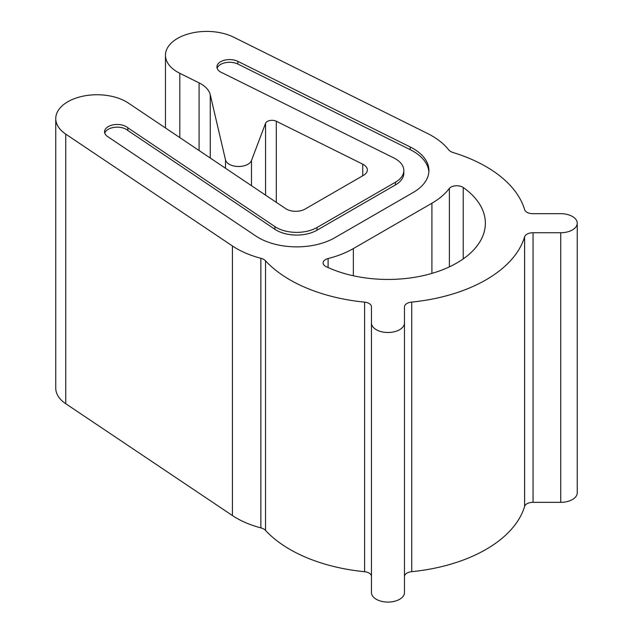 <?xml version="1.0" encoding="UTF-8"?>
<svg xmlns="http://www.w3.org/2000/svg" width="633" height="633" viewBox="0 0 633 633"><rect width="100%" height="100%" fill="white"/><g stroke="black" fill="none" stroke-linecap="round" stroke-linejoin="round"><path stroke-width="0.95" d="M258.636 237.763A53.821 31.072 0 0 0 334.746 237.763L413.159 192.487A53.821 31.072 0 0 0 428.929 170.514A53.821 31.072 0 0 0 410.208 146.959L237.85 61.346A12.668 7.311 0 0 0 224.311 60.246A12.668 7.311 0 0 0 216.929 66.892A12.668 7.311 0 0 0 220.64 72.059A12.668 7.311 0 0 0 222.689 73.024L393.829 157.941A28.722 16.585 180 0 1 403.83 170.514A28.722 16.585 180 0 1 395.419 182.241L317.006 227.516A28.722 16.585 180 0 1 276.376 227.516A28.722 16.585 180 0 1 274.904 226.598L127.826 127.787A12.668 7.311 0 0 0 113.608 124.764A12.668 7.311 0 0 0 104.54 131.775A12.668 7.311 0 0 0 107.602 136.546L255.898 236.054A53.821 31.072 0 0 0 258.636 237.763M403.83 170.514L403.83 173.213A28.722 16.585 180 0 1 395.419 184.939L317.006 230.214A28.722 16.585 180 0 1 276.376 230.214A28.722 16.585 180 0 1 274.904 229.296L127.826 130.485L127.826 127.787M325.544 266.351A8.34 4.811 0 0 0 326.145 266.667A97.403 56.234 0 0 0 429.593 274.049A97.403 56.234 0 0 0 485.361 223.212A97.403 56.234 0 0 0 463.221 187.51A8.34 4.811 0 0 0 449.375 188.357A82.543 47.657 180 0 1 431.904 203.233L353.356 248.579A82.543 47.657 180 0 1 328.092 258.541A8.34 4.811 0 0 0 323.099 262.948A8.34 4.811 0 0 0 325.544 266.351M453.07 152.521A9.906 5.721 180 0 1 450.72 151.516A9.906 5.721 180 0 1 448.702 149.839A82.543 47.657 0 0 0 427.378 133.413L233.656 37.181A41.272 23.825 0 0 0 189.528 33.589A41.272 23.825 0 0 0 165.466 55.245A41.272 23.825 0 0 0 177.549 72.091A41.272 23.825 0 0 0 179.819 73.309L199.078 82.876A33.019 19.061 180 0 1 210.267 94.776L225.506 159.896A13.206 7.628 0 0 0 229.249 164.263A13.206 7.628 0 0 0 242.304 166.194A13.206 7.628 0 0 0 251.491 160.497L265.551 123.316A6.607 3.814 180 0 1 276.305 121.235L362.749 164.176A13.206 7.628 180 0 1 367.338 169.953A13.206 7.628 180 0 1 363.477 175.349L305.059 209.072A13.206 7.628 180 0 1 286.377 209.072A13.206 7.628 180 0 1 285.705 208.653L128.317 103.037A41.272 23.825 0 0 0 82.678 96.24A41.272 23.825 0 0 0 55.759 118.577A41.272 23.825 0 0 0 65.745 134.125L232.422 245.968A82.543 47.657 0 0 0 236.623 248.579A82.543 47.657 0 0 0 260.875 258.28A9.906 5.721 180 0 1 265.528 260.804A138.674 80.059 0 0 0 289.906 279.826A138.674 80.059 0 0 0 364.592 302.131A8.253 4.763 180 0 1 371.452 306.823L371.452 322.957A16.505 9.535 0 0 0 376.287 329.698A16.505 9.535 0 0 0 394.28 331.763A16.505 9.535 0 0 0 404.471 322.957L404.471 306.823A8.522 4.922 180 0 1 411.743 302.083A138.674 80.059 0 0 0 524.607 236.853A8.419 4.858 180 0 1 533.057 232.738L560.727 232.738A16.505 9.535 0 0 0 577.241 223.212A16.505 9.535 0 0 0 560.727 213.677L532.788 213.677A8.253 4.763 180 0 1 526.949 212.284A8.253 4.763 180 0 1 524.654 209.721A138.674 80.059 0 0 0 453.07 152.521M404.471 322.957L404.471 592.543A16.505 9.535 180 0 1 394.28 601.35A16.505 9.535 180 0 1 376.287 599.285A16.505 9.535 180 0 1 371.452 592.543L371.452 322.957M371.452 306.823L371.452 576.41A8.253 4.763 0 0 0 364.592 571.718A138.674 80.059 180 0 1 289.906 549.412A138.674 80.059 180 0 1 265.528 530.391A9.906 5.721 0 0 0 260.875 527.867A82.543 47.657 180 0 1 236.623 518.166A82.543 47.657 180 0 1 232.422 515.555L65.745 403.712A41.272 23.825 180 0 1 55.759 388.171L55.759 118.577M577.241 223.212L577.241 492.798A16.505 9.535 180 0 1 560.727 502.333L533.057 502.333A8.419 4.858 0 0 0 524.607 506.44A138.674 80.059 180 0 1 411.743 571.678L411.743 302.083M411.743 571.678A8.522 4.922 0 0 0 404.471 576.41M524.607 506.44L524.607 236.853M533.057 502.333L533.057 232.738M449.375 266.857L449.375 188.357M428.873 171.867A53.821 31.072 0 0 0 410.208 149.657L237.85 64.044A12.668 7.311 0 0 0 225.395 62.691A12.668 7.311 0 0 0 217.143 68.237M127.826 130.485A12.668 7.311 0 0 0 114.747 127.296A12.668 7.311 0 0 0 104.762 133.128M274.904 229.296L274.904 226.598M265.528 530.391L265.528 260.804M232.422 515.555L232.422 245.968M225.506 168.251L225.506 159.896M179.819 137.598L179.819 73.309M199.078 150.527L199.078 82.876M210.267 158.028L210.267 94.776M251.491 185.698L251.491 160.497M265.551 195.122L265.551 123.316M276.305 202.346L276.305 121.235M362.749 175.768L362.749 164.176M65.745 403.712L65.745 134.125M260.875 527.867L260.875 258.28M364.592 571.718L364.592 302.131M560.727 502.333L560.727 232.738M328.092 267.569L328.092 258.541M463.221 258.913L463.221 187.51M431.904 273.401L431.904 203.233M353.356 275.774L353.356 248.579M237.85 64.044L237.85 61.346M410.208 149.657L410.208 146.959M395.419 184.939L395.419 182.241M317.006 230.214L317.006 227.516M165.466 127.969L165.466 55.245"/></g></svg>
